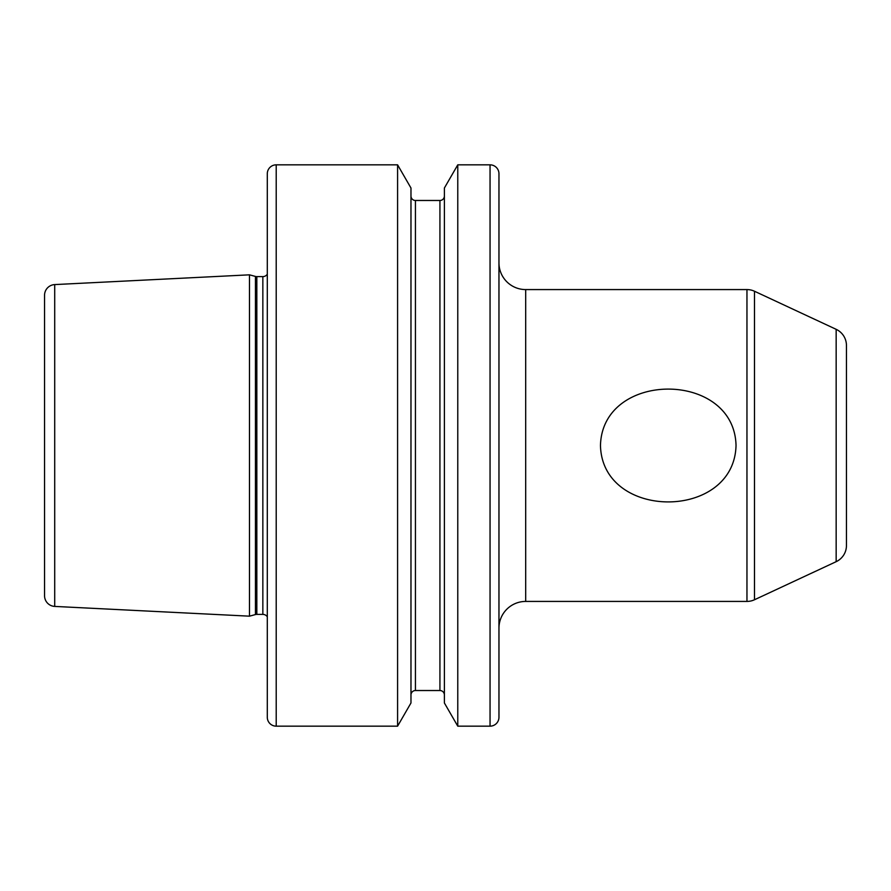 <?xml version="1.0" encoding="UTF-8"?>
<svg xmlns="http://www.w3.org/2000/svg" width="891" height="891" viewBox="0 0 891 891"><rect width="100%" height="100%" fill="white"/><g stroke="black" fill="none" stroke-linecap="round" stroke-linejoin="round"><path stroke-width="1.34" d="M600.467 445.5C602.305 370.288 734.295 370.311 736.033 445.5C734.106 520.745 602.249 520.689 600.467 445.5M836.159 329.325A17.82 17.82 0 0 1 846.45 345.474L846.45 545.526A17.82 17.82 0 0 1 836.159 561.675L836.159 329.325L754.488 291.246A17.82 17.82 0 0 0 746.959 289.575L525.69 289.575A26.73 26.73 0 0 1 498.96 262.845M836.159 561.675L754.488 599.754A17.82 17.82 0 0 1 746.959 601.425L746.959 289.575M525.69 289.575L525.69 601.425A26.73 26.73 0 0 0 498.96 628.155M249.48 274.829L54.707 284.585A10.692 10.692 0 0 0 44.55 295.266L44.55 595.734A10.692 10.692 0 0 0 54.707 606.415L249.48 616.171L249.48 274.829L255.45 276.433L255.45 614.567L249.48 616.171M490.05 726.165A8.91 8.91 0 0 0 498.96 717.255L498.96 173.745A8.91 8.91 0 0 0 490.05 164.835L457.774 164.835L457.774 726.165L490.05 726.165L490.05 164.835M397.586 164.835L276.21 164.835A8.91 8.91 0 0 0 267.3 173.745L267.3 717.255A8.91 8.91 0 0 0 276.21 726.165L397.586 726.165L397.586 164.835L410.974 188.023L410.974 702.977L397.586 726.165M444.386 694.98A4.455 4.455 0 0 0 439.931 690.525L439.931 200.475L415.429 200.475A4.455 4.455 0 0 1 410.974 196.02M439.931 690.525L415.429 690.525A4.455 4.455 0 0 0 410.974 694.98M439.931 200.475A4.455 4.455 0 0 0 444.386 196.02M457.774 726.165L444.386 702.977L444.386 188.023L457.774 164.835M267.3 274.216A5.346 5.346 0 0 1 262.845 276.611L262.845 614.389A5.346 5.346 0 0 1 267.3 616.784M262.845 276.611L256.831 276.611L256.831 614.389L262.845 614.389M256.831 276.611A5.346 5.346 0 0 1 255.45 276.433M256.831 614.389A5.346 5.346 0 0 0 255.45 614.567M525.69 601.425L746.959 601.425M754.488 291.246L754.488 599.754M54.707 284.585L54.707 606.415M276.21 164.835L276.21 726.165M415.429 200.475L415.429 690.525"/></g></svg>
